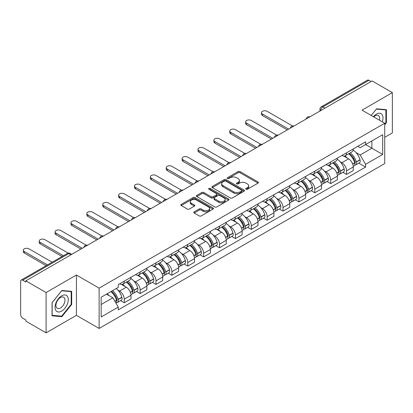 <?xml version="1.0" encoding="UTF-8"?>
<svg xmlns="http://www.w3.org/2000/svg" width="413" height="413" viewBox="0 0 413 413"><rect width="100%" height="100%" fill="white"/><g stroke="black" fill="none" stroke-linecap="round" stroke-linejoin="round"><path stroke-width="0.62" d="M246.019 189.252A0.991 0.573 0 0 0 247.418 189.252L258.032 183.124A1.415 0.816 0 0 0 258.445 182.546A1.415 0.816 0 0 0 258.032 181.973L240.051 171.591A1.415 0.816 0 0 0 238.053 171.591L227.439 177.719A0.991 0.573 0 0 0 227.15 178.122A0.991 0.573 0 0 0 227.439 178.524A0.991 0.573 0 0 0 228.838 178.524L230.211 177.729A4.522 2.612 0 0 1 236.603 177.729L238.1 178.597A4.522 2.612 0 0 1 239.426 180.445A4.522 2.612 0 0 1 238.1 182.288L236.726 183.083A0.991 0.573 0 0 0 236.437 183.486A0.991 0.573 0 0 0 236.726 183.888A0.991 0.573 0 0 0 238.125 183.888L239.499 183.098A4.522 2.612 0 0 1 245.895 183.098L247.392 183.961A4.522 2.612 0 0 1 248.719 185.809A4.522 2.612 0 0 1 247.392 187.652L246.019 188.447A0.991 0.573 0 0 0 245.73 188.849A0.991 0.573 0 0 0 246.019 189.252L246.019 188.447M194.193 211.848A1.415 0.816 0 0 0 193.78 212.427A1.415 0.816 0 0 0 194.193 213.005L199.242 215.916A1.415 0.816 0 0 0 201.239 215.916L213.025 209.107A1.415 0.816 0 0 0 213.438 208.534A1.415 0.816 0 0 0 213.025 207.956L195.044 197.574A1.415 0.816 0 0 0 193.047 197.574L181.255 204.378A1.415 0.816 0 0 0 180.842 204.956A1.415 0.816 0 0 0 181.255 205.535L187.352 209.05A1.415 0.816 0 0 0 189.35 209.05L194.394 206.139A1.415 0.816 0 0 0 194.807 205.56A1.415 0.816 0 0 0 194.394 204.987L191.374 203.242A3.779 2.184 0 0 1 190.264 201.699A3.779 2.184 0 0 1 192.597 199.68A3.779 2.184 0 0 1 196.717 200.155L208.555 206.99A3.779 2.184 0 0 1 209.665 208.534A3.779 2.184 0 0 1 207.331 210.547A3.779 2.184 0 0 1 203.211 210.078L201.239 208.937A1.415 0.816 0 0 0 199.242 208.937L194.193 211.848L194.193 213.005M99.12 288.135L76.426 275.027L46.096 292.538L25.838 280.845L372.098 80.938L392.35 92.631L362.02 110.142L384.715 123.244L99.12 288.135L99.12 328.443L384.715 163.558L384.715 123.244M230.309 197.977A1.415 0.816 0 0 0 232.307 197.977L244.098 191.173A1.415 0.816 0 0 0 244.511 190.594A1.415 0.816 0 0 0 244.098 190.016L226.112 179.634A1.415 0.816 0 0 0 224.114 179.634L212.328 186.444A1.415 0.816 0 0 0 211.91 187.017A1.415 0.816 0 0 0 212.328 187.595L230.309 197.977M209.277 189.469A0.991 0.573 0 0 1 210.279 189.608L210.279 188.431L228.559 198.989A1.415 0.816 0 0 1 228.972 199.562A1.415 0.816 0 0 1 228.559 200.14L216.773 206.944A1.415 0.816 0 0 1 214.775 206.944L196.789 196.562L196.789 195.411A1.415 0.816 0 0 0 196.376 195.989A1.415 0.816 0 0 0 196.789 196.562M196.789 195.411L201.838 192.499A1.415 0.816 0 0 1 203.836 192.499L211.126 196.707A1.415 0.816 0 0 0 213.123 196.707L216.474 194.776A1.415 0.816 0 0 0 216.887 194.198A1.415 0.816 0 0 0 216.474 193.625L208.88 189.237A0.991 0.573 0 0 1 208.591 188.834A0.991 0.573 0 0 1 209.2 188.307A0.991 0.573 0 0 1 210.279 188.431M46.096 292.538L46.096 332.852L25.838 321.159L25.838 319.982L22.684 318.16A2.881 1.662 -120 0 1 20.65 314.634L20.65 281.377A2.881 1.662 -120 0 1 21.244 280.055L67.35 253.437A2.881 1.662 60 0 1 68.79 253.582L22.684 280.2A2.881 1.662 -120 0 0 21.244 280.055M384.715 137.348L392.35 132.945L392.35 92.631M46.096 332.852L76.426 315.341L99.12 328.443M25.838 280.845L25.838 282.022L22.684 280.2M324.974 108.144L322.837 106.91A2.881 1.662 60 0 0 321.397 106.766L367.503 80.148A2.881 1.662 60 0 1 368.938 80.292L322.837 106.91A2.881 1.662 120 0 0 320.798 110.436L320.798 110.555M371.08 81.526L368.938 80.292M346.548 152.805A6.623 3.82 60 0 1 345.18 155.778L351.897 151.896A6.623 3.82 -120 0 0 353.265 148.928M340.173 161.757L341.866 162.732A6.623 3.82 60 0 1 346.548 170.843L353.265 166.966A6.623 3.82 -120 0 0 348.582 158.855L343.776 156.083M353.265 166.966L353.265 170.548L346.548 174.431L342.909 172.324M345.18 155.778A6.623 3.82 60 0 1 341.918 155.479M346.548 170.843L346.548 174.431M330.674 161.973A6.623 3.82 60 0 1 329.3 164.942L336.017 161.065A6.623 3.82 -120 0 0 337.39 158.091M327.029 181.493L330.674 183.594L337.39 179.717L337.39 176.134A6.623 3.82 -120 0 0 332.708 168.024L327.901 165.246M329.3 164.942A6.623 3.82 60 0 1 326.043 164.642M324.298 170.925L325.991 171.901A6.623 3.82 60 0 1 330.674 180.011L330.674 183.594M314.794 171.137A6.623 3.82 60 0 1 313.421 174.11L320.142 170.233A6.623 3.82 -120 0 0 321.51 167.26M311.149 190.661L314.794 192.763L321.51 188.886L321.51 185.298A6.623 3.82 -120 0 0 316.828 177.192L312.022 174.415M313.421 174.11A6.623 3.82 60 0 1 310.163 173.811M308.418 180.089L310.111 181.07A6.623 3.82 60 0 1 314.794 189.18L314.794 192.763M298.914 180.305A6.623 3.82 60 0 1 297.546 183.279L304.262 179.397A6.623 3.82 -120 0 0 305.635 176.428M295.274 199.825L298.914 201.931L305.635 198.049L305.635 194.466A6.623 3.82 -120 0 0 300.953 186.356L296.142 183.584M297.546 183.279A6.623 3.82 60 0 1 294.283 182.98M292.538 189.257L294.237 190.233A6.623 3.82 60 0 1 298.914 198.343L298.914 201.931M283.039 189.474A6.623 3.82 60 0 1 281.666 192.443L288.382 188.565A6.623 3.82 -120 0 0 289.756 185.592M279.394 208.993L283.039 211.095L289.756 207.218L289.756 203.635A6.623 3.82 -120 0 0 285.073 195.525L280.267 192.747M281.666 192.443A6.623 3.82 60 0 1 278.408 192.143M276.664 198.426L278.357 199.402A6.623 3.82 60 0 1 283.039 207.512L283.039 211.095M267.159 198.638A6.623 3.82 60 0 1 265.791 201.611L272.508 197.734A6.623 3.82 -120 0 0 273.876 194.76M263.52 218.162L267.159 220.263L273.876 216.386L273.876 212.798A6.623 3.82 -120 0 0 269.199 204.693L264.387 201.916M265.791 201.611A6.623 3.82 60 0 1 262.529 201.312M260.784 207.589L262.477 208.57A6.623 3.82 60 0 1 267.159 216.68L267.159 220.263M251.285 207.806A6.623 3.82 60 0 1 249.911 210.78L256.628 206.898A6.623 3.82 -120 0 0 258.001 203.929M247.64 227.326L251.285 229.432L258.001 225.55L258.001 221.967A6.623 3.82 -120 0 0 253.319 213.857L248.512 211.084M249.911 210.78A6.623 3.82 60 0 1 246.654 210.48M244.909 216.758L246.602 217.734A6.623 3.82 60 0 1 251.285 225.844L251.285 229.432M235.405 216.975A6.623 3.82 60 0 1 234.032 219.943L240.753 216.066A6.623 3.82 -120 0 0 242.121 213.093M231.76 236.494L235.405 238.595L242.121 234.718L242.121 231.135A6.623 3.82 -120 0 0 237.439 223.025L232.633 220.248M234.032 219.943A6.623 3.82 60 0 1 230.774 219.644M229.029 225.926L230.722 226.902A6.623 3.82 60 0 1 235.405 235.012L235.405 238.595M219.525 226.138A6.623 3.82 60 0 1 218.157 229.112L224.873 225.235A6.623 3.82 -120 0 0 226.247 222.261M215.885 245.663L219.53 247.764L226.247 243.887L226.247 240.299A6.623 3.82 -120 0 0 221.564 232.194L216.753 229.416M218.157 229.112A6.623 3.82 60 0 1 214.899 228.812M213.154 235.09L214.848 236.071A6.623 3.82 60 0 1 219.53 244.181L219.53 247.764M203.65 235.307A6.623 3.82 60 0 1 202.277 238.28L208.999 234.398A6.623 3.82 -120 0 0 210.367 231.43M200.006 254.826L203.65 256.932L210.367 253.05L210.367 249.467A6.623 3.82 -120 0 0 205.684 241.357L200.878 238.585M202.277 238.28A6.623 3.82 60 0 1 199.02 237.981M197.275 244.259L198.968 245.234A6.623 3.82 60 0 1 203.65 253.345L203.65 256.932M187.77 244.475A6.623 3.82 60 0 1 186.402 247.444L193.119 243.567A6.623 3.82 -120 0 0 194.492 240.593M184.131 263.995L187.77 266.096L194.492 262.219L194.492 258.636A6.623 3.82 -120 0 0 189.81 250.526L184.998 247.748M186.402 247.444A6.623 3.82 60 0 1 183.14 247.144M181.395 253.427L183.088 254.403A6.623 3.82 60 0 1 187.77 262.513L187.77 266.096M171.896 253.639A6.623 3.82 60 0 1 170.523 256.612L177.239 252.735A6.623 3.82 -120 0 0 178.612 249.762M168.251 273.163L171.896 275.264L178.612 271.387L178.612 267.8A6.623 3.82 -120 0 0 173.93 259.694L169.124 256.917M170.523 256.612A6.623 3.82 60 0 1 167.265 256.313M165.52 262.591L167.213 263.571A6.623 3.82 60 0 1 171.896 271.682L171.896 275.264M156.016 262.807A6.623 3.82 60 0 1 154.648 265.781L161.364 261.899A6.623 3.82 -120 0 0 162.732 258.93M152.376 282.327L156.016 284.433L162.732 280.551L162.732 276.968A6.623 3.82 -120 0 0 158.055 268.858L153.244 266.086M154.648 265.781A6.623 3.82 60 0 1 151.385 265.482M149.64 271.759L151.334 272.735A6.623 3.82 60 0 1 156.016 280.845L156.016 284.433M140.141 271.976A6.623 3.82 60 0 1 138.768 274.944L145.484 271.067A6.623 3.82 -120 0 0 146.858 268.094M136.496 291.495L140.141 293.597L146.858 289.72L146.858 286.137A6.623 3.82 -120 0 0 142.175 278.026L137.369 275.249M138.768 274.944A6.623 3.82 60 0 1 135.51 274.645M133.766 280.928L135.459 281.903A6.623 3.82 60 0 1 140.141 290.014L140.141 293.597M124.261 281.139A6.623 3.82 60 0 1 122.888 284.113L129.61 280.236A6.623 3.82 -120 0 0 130.978 277.262M120.617 300.664L124.261 302.765L130.978 298.888L130.978 295.3A6.623 3.82 -120 0 0 126.295 287.195L121.489 284.418M122.888 284.113A6.623 3.82 60 0 1 119.631 283.814M117.886 290.091L119.579 291.072A6.623 3.82 60 0 1 124.261 299.182L124.261 302.765M357.797 146.31L360.188 147.694L382.681 134.705L371.891 140.936L371.891 148.221L360.188 154.978L356.052 152.588M101.159 304.526L112.863 297.768L118.257 307.112L101.159 316.988L101.159 297.241L118.257 287.371L118.257 284.609L365.582 141.814L365.582 144.576L382.681 154.452L365.582 164.322L360.188 154.978M382.681 134.705L382.681 154.452M118.257 307.112L118.257 309.874L365.582 167.084L365.582 164.322M384.715 124.86L386.398 122.775L386.398 109.677L376.573 108.8L371.225 115.454L376.372 109.089L385.887 109.941L385.887 122.63L384.715 124.086M76.426 275.027L76.426 315.341M52.048 315.806L61.873 316.683L71.692 304.464L71.692 291.371L61.873 290.494L52.048 302.708L52.048 315.806M112.863 297.768L106.554 294.128M358.783 163.161L365.582 167.084M385.887 122.48L386.398 122.775M60.835 316.084L61.873 316.683M71.186 304.169L71.692 304.464M246.416 189.391L247.392 188.829A4.522 2.612 0 0 0 248.719 186.981L248.719 185.809M239.426 180.445L239.426 181.617A4.522 2.612 0 0 1 238.1 183.465L237.124 184.028M258.011 183.135L240.051 172.763A1.415 0.816 0 0 0 238.053 172.763L227.831 178.664M244.078 191.183L226.112 180.811A1.415 0.816 0 0 0 224.114 180.811L212.344 187.605L212.328 186.444M241.6 190.997A0.991 0.573 0 0 0 241.889 190.594A0.991 0.573 0 0 0 241.6 190.192L225.813 181.075A0.991 0.573 0 0 0 224.414 181.075L222.968 181.916A4.522 2.612 0 0 0 221.642 183.759A4.522 2.612 0 0 0 222.968 185.607L233.758 191.833A4.522 2.612 0 0 0 240.149 191.833L241.6 190.997L241.6 192.174A0.991 0.573 0 0 0 241.889 191.771L241.889 190.594M221.642 183.759L221.642 184.936A4.522 2.612 0 0 0 222.968 186.779L222.968 185.607M241.6 192.174L240.149 193.01A4.522 2.612 0 0 1 233.758 193.01L222.968 186.779M196.81 196.573L201.838 193.671L201.838 192.499M216.887 194.198L216.887 195.375A1.415 0.816 0 0 1 216.474 195.953L213.123 197.884A1.415 0.816 0 0 1 211.126 197.884L203.836 193.671A1.415 0.816 0 0 0 201.838 193.671M210.279 189.608L228.544 200.15M218.694 201.079A3.779 2.184 0 0 0 222.814 201.549A3.779 2.184 0 0 0 225.147 199.536A3.779 2.184 0 0 0 224.042 197.992L219.871 195.581A1.415 0.816 0 0 0 217.873 195.581L214.523 197.517A1.415 0.816 0 0 0 214.11 198.09A1.415 0.816 0 0 0 214.523 198.668L218.694 201.079L218.694 202.251A3.779 2.184 0 0 0 222.814 202.726A3.779 2.184 0 0 0 225.147 200.708L225.147 199.536M214.11 198.09L214.11 199.267A1.415 0.816 0 0 0 214.523 199.846L214.523 198.668M218.694 202.251L214.523 199.846M209.665 208.534L209.665 209.706A3.779 2.184 0 0 1 207.331 211.724A3.779 2.184 0 0 1 203.211 211.249L201.239 210.114A1.415 0.816 0 0 0 199.242 210.114L194.213 213.015M190.264 201.699L190.264 202.871A3.779 2.184 0 0 0 191.374 204.414L191.374 203.242M194.373 206.149L191.374 204.414M213.005 209.123L195.044 198.751A1.415 0.816 0 0 0 193.047 198.751L181.276 205.545M349.047 153.543A9.071 5.235 60 0 1 349.093 153.569A9.071 5.235 60 0 1 355.061 161.705L355.113 161.891A1.766 1.017 60 0 1 354.834 163.28A1.766 1.017 60 0 1 354.793 163.3M292.512 125.955L267.159 111.319A3.309 1.91 -0 0 0 263.551 110.906A3.309 1.91 -0 0 0 261.512 112.672A3.309 1.91 -0 0 0 262.477 114.019L262.477 115.547A3.309 1.91 180 0 1 261.512 114.2L261.512 112.672M348.649 153.77A10.939 6.314 60 0 1 354.664 162.794L354.715 162.985A3.634 2.096 60 0 1 354.142 165.84L353.239 166.362M354.762 165.035A3.634 2.096 -120 0 0 355.769 164.901A3.634 2.096 -120 0 0 356.347 162.046L356.29 161.855A10.939 6.314 -120 0 0 350.281 152.831M353.13 150.089A10.939 6.314 60 0 1 360.007 159.712L360.059 159.898A3.634 2.096 60 0 1 359.486 162.753L355.769 164.901M287.314 129.888L262.477 115.547M344.922 155.902A10.939 6.314 60 0 1 347.204 158.06M288.635 129.124L262.477 114.019M352.521 158.076L353.92 158.881M382.268 121.835A9.354 5.4 120 0 0 382.102 114.649A9.354 5.4 120 0 0 373.373 116.698M379.47 120.219A6.407 3.696 120 0 0 379.088 116.203A6.407 3.696 120 0 0 378.37 115.537A6.407 3.696 120 0 0 373.76 116.92M385.257 109.574L385.887 109.941M67.396 296.343A9.354 5.4 120 0 0 58.357 298.764A9.354 5.4 120 0 0 55.936 310.597A9.354 5.4 120 0 0 64.975 308.175A9.354 5.4 120 0 0 67.396 296.343M64.387 297.897A6.407 3.696 120 0 0 63.664 297.226A6.407 3.696 120 0 0 57.706 300.215A6.407 3.696 120 0 0 56.54 307.654A6.407 3.696 120 0 0 57.262 308.32A6.407 3.696 120 0 0 63.22 305.331A6.407 3.696 120 0 0 64.387 297.897M61.666 316.157L52.152 315.31L52.152 302.621L61.666 290.783L71.186 291.63L71.186 304.319L61.666 316.157M70.551 291.268L71.186 291.63M333.172 162.707A9.071 5.235 60 0 1 333.214 162.732A9.071 5.235 60 0 1 339.181 170.874L339.238 171.059A1.766 1.017 60 0 1 338.959 172.443A1.766 1.017 60 0 1 338.918 172.464M276.633 135.123L251.285 120.488A3.309 1.91 -0 0 0 247.676 120.069A3.309 1.91 -0 0 0 245.632 121.835A3.309 1.91 -0 0 0 246.602 123.188L246.602 124.716A3.309 1.91 180 0 1 245.632 123.363L245.632 121.835M332.775 162.939A10.939 6.314 60 0 1 338.784 171.963L338.841 172.154A3.634 2.096 60 0 1 338.262 175.004L337.359 175.525M338.887 174.203A3.634 2.096 -120 0 0 339.894 174.064A3.634 2.096 -120 0 0 340.467 171.209L340.415 171.023A10.939 6.314 -120 0 0 334.401 161.999M337.251 159.253A10.939 6.314 60 0 1 344.127 168.881L344.184 169.067A3.634 2.096 60 0 1 343.606 171.922L339.894 174.064M271.434 139.052L246.602 124.716M329.042 165.071A10.939 6.314 60 0 1 331.329 167.229M272.761 138.288L246.602 123.188M336.647 167.244L338.04 168.045M317.292 171.875A9.071 5.235 60 0 1 317.339 171.901A9.071 5.235 60 0 1 323.307 180.037L323.358 180.228A1.766 1.017 60 0 1 323.08 181.612A1.766 1.017 60 0 1 323.038 181.632M260.758 144.287L235.405 129.651A3.309 1.91 -0 0 0 231.796 129.238A3.309 1.91 -0 0 0 229.752 131.004A3.309 1.91 -0 0 0 230.722 132.356L230.722 133.884A3.309 1.91 180 0 1 229.752 132.532L229.752 131.004M316.895 172.102A10.939 6.314 60 0 1 322.909 181.131L322.961 181.317A3.634 2.096 60 0 1 322.388 184.172L321.484 184.694M323.007 183.367A3.634 2.096 -120 0 0 324.014 183.233A3.634 2.096 -120 0 0 324.592 180.378L324.535 180.192A10.939 6.314 -120 0 0 318.526 171.163M321.376 168.421A10.939 6.314 60 0 1 328.252 178.044L328.304 178.235A3.634 2.096 60 0 1 327.731 181.085L324.014 183.233M255.559 148.221L230.722 133.884M313.162 174.24A10.939 6.314 60 0 1 315.449 176.392M256.881 147.456L230.722 132.356M320.767 176.408L322.161 177.213M301.413 181.044A9.071 5.235 60 0 1 301.459 181.07A9.071 5.235 60 0 1 307.427 189.206L307.478 189.391A1.766 1.017 60 0 1 307.2 190.78A1.766 1.017 60 0 1 307.164 190.801M244.878 153.455L219.53 138.82A3.309 1.91 -0 0 0 215.922 138.407A3.309 1.91 -0 0 0 213.877 140.172A3.309 1.91 -0 0 0 214.848 141.52L214.848 143.048A3.309 1.91 180 0 1 213.877 141.7L213.877 140.172M301.02 181.271A10.939 6.314 60 0 1 307.029 190.295L307.081 190.486A3.634 2.096 60 0 1 306.508 193.341L305.605 193.862M307.133 192.535A3.634 2.096 -120 0 0 308.139 192.401A3.634 2.096 -120 0 0 308.712 189.546L308.661 189.355A10.939 6.314 -120 0 0 302.646 180.331M305.496 177.59A10.939 6.314 60 0 1 312.373 187.213L312.429 187.399A3.634 2.096 60 0 1 311.851 190.254L308.139 192.401M239.679 157.389L214.848 143.048M297.288 183.403A10.939 6.314 60 0 1 299.57 185.561M241.001 156.625L214.848 141.52M304.892 185.576L306.286 186.382M285.538 190.207A9.071 5.235 60 0 1 285.584 190.233A9.071 5.235 60 0 1 291.547 198.374L291.604 198.56A1.766 1.017 60 0 1 291.325 199.944A1.766 1.017 60 0 1 291.284 199.964M229.003 162.624L203.65 147.988A3.309 1.91 -0 0 0 200.042 147.57A3.309 1.91 -0 0 0 197.997 149.336A3.309 1.91 -0 0 0 198.968 150.688L198.968 152.216A3.309 1.91 180 0 1 197.997 150.864L197.997 149.336M285.14 190.439A10.939 6.314 60 0 1 291.155 199.464L291.206 199.655A3.634 2.096 60 0 1 290.633 202.504L289.73 203.026M291.253 201.704A3.634 2.096 -120 0 0 292.259 201.565A3.634 2.096 -120 0 0 292.832 198.71L292.781 198.524A10.939 6.314 -120 0 0 286.767 189.5M289.616 186.753A10.939 6.314 60 0 1 296.498 196.381L296.549 196.567A3.634 2.096 60 0 1 295.976 199.422L292.259 201.565M223.805 166.553L198.968 152.216M281.408 192.572A10.939 6.314 60 0 1 283.695 194.73M225.126 165.789L198.968 150.688M289.012 194.745L290.406 195.545M269.658 199.376A9.071 5.235 60 0 1 269.704 199.402A9.071 5.235 60 0 1 275.672 207.538L275.724 207.729A1.766 1.017 60 0 1 275.445 209.112A1.766 1.017 60 0 1 275.409 209.133M213.123 171.787L187.77 157.152A3.309 1.91 -0 0 0 184.167 156.739A3.309 1.91 -0 0 0 182.123 158.504A3.309 1.91 -0 0 0 183.088 159.857L183.088 161.385A3.309 1.91 180 0 1 182.123 160.032L182.123 158.504M269.261 199.603A10.939 6.314 60 0 1 275.275 208.632L275.326 208.818A3.634 2.096 60 0 1 274.753 211.673L273.85 212.194M275.378 210.867A3.634 2.096 -120 0 0 276.385 210.733A3.634 2.096 -120 0 0 276.958 207.878L276.901 207.693A10.939 6.314 -120 0 0 270.892 198.663M273.742 195.922A10.939 6.314 60 0 1 280.618 205.545L280.67 205.736A3.634 2.096 60 0 1 280.097 208.586L276.385 210.733M207.925 175.721L183.088 161.385M265.533 201.74A10.939 6.314 60 0 1 267.815 203.893M209.246 174.957L183.088 159.857M273.138 203.908L274.531 204.714M253.783 208.544A9.071 5.235 60 0 1 253.83 208.57A9.071 5.235 60 0 1 259.792 216.706L259.849 216.892A1.766 1.017 60 0 1 259.57 218.281A1.766 1.017 60 0 1 259.529 218.301M197.249 180.956L171.896 166.32A3.309 1.91 -0 0 0 168.287 165.907A3.309 1.91 -0 0 0 166.243 167.673A3.309 1.91 -0 0 0 167.213 169.02L167.213 170.548A3.309 1.91 180 0 1 166.243 169.201L166.243 167.673M253.386 208.771A10.939 6.314 60 0 1 259.395 217.796L259.452 217.987A3.634 2.096 60 0 1 258.879 220.841L257.97 221.363M259.498 220.036A3.634 2.096 -120 0 0 260.505 219.902A3.634 2.096 -120 0 0 261.078 217.047L261.026 216.856A10.939 6.314 -120 0 0 255.012 207.832M257.862 205.091A10.939 6.314 60 0 1 264.738 214.714L264.795 214.899A3.634 2.096 60 0 1 264.222 217.754L260.505 219.902M192.045 184.89L167.213 170.548M249.653 210.904A10.939 6.314 60 0 1 251.94 213.062M193.372 184.126L167.213 169.02M257.258 213.077L258.652 213.882M237.903 217.708A9.071 5.235 60 0 1 237.95 217.734A9.071 5.235 60 0 1 243.918 225.875L243.969 226.061A1.766 1.017 60 0 1 243.691 227.444A1.766 1.017 60 0 1 243.649 227.465M181.369 190.125L156.016 175.489A3.309 1.91 -0 0 0 152.407 175.071A3.309 1.91 -0 0 0 150.368 176.836A3.309 1.91 -0 0 0 151.334 178.189L151.334 179.717A3.309 1.91 180 0 1 150.368 178.364L150.368 176.836M237.506 217.94A10.939 6.314 60 0 1 243.52 226.964L243.572 227.155A3.634 2.096 60 0 1 242.999 230.005L242.095 230.526M243.618 229.205A3.634 2.096 -120 0 0 244.625 229.065A3.634 2.096 -120 0 0 245.203 226.21L245.146 226.025A10.939 6.314 -120 0 0 239.137 217.001M241.987 214.254A10.939 6.314 60 0 1 248.863 223.882L248.915 224.068A3.634 2.096 60 0 1 248.342 226.923L244.625 229.065M176.17 194.053L151.334 179.717M233.779 220.072A10.939 6.314 60 0 1 236.06 222.23M177.492 193.289L151.334 178.189M241.378 222.246L242.777 223.046M222.029 226.876A9.071 5.235 60 0 1 222.07 226.902A9.071 5.235 60 0 1 228.038 235.038L228.095 235.229A1.766 1.017 60 0 1 227.816 236.613A1.766 1.017 60 0 1 227.775 236.634M165.489 199.288L140.141 184.652A3.309 1.91 -0 0 0 136.533 184.239A3.309 1.91 -0 0 0 134.488 186.005A3.309 1.91 -0 0 0 135.459 187.357L135.459 188.886A3.309 1.91 180 0 1 134.488 187.533L134.488 186.005M221.631 227.104A10.939 6.314 60 0 1 227.64 236.133L227.697 236.319A3.634 2.096 60 0 1 227.119 239.173L226.216 239.695M227.744 238.368A3.634 2.096 -120 0 0 228.75 238.234A3.634 2.096 -120 0 0 229.323 235.379L229.272 235.193A10.939 6.314 -120 0 0 223.257 226.164M226.107 223.423A10.939 6.314 60 0 1 232.984 233.046L233.04 233.237A3.634 2.096 60 0 1 232.462 236.086L228.75 238.234M160.29 203.222L135.459 188.886M217.899 229.241A10.939 6.314 60 0 1 220.186 231.394M161.617 202.458L135.459 187.357M225.503 231.409L226.897 232.214M206.149 236.045A9.071 5.235 60 0 1 206.195 236.071A9.071 5.235 60 0 1 212.163 244.207L212.215 244.393A1.766 1.017 60 0 1 211.936 245.781A1.766 1.017 60 0 1 211.895 245.802M149.614 208.457L124.261 193.821A3.309 1.91 -0 0 0 120.653 193.408A3.309 1.91 -0 0 0 118.608 195.173A3.309 1.91 -0 0 0 119.579 196.521L119.579 198.049A3.309 1.91 180 0 1 118.608 196.702L118.608 195.173M205.751 236.272A10.939 6.314 60 0 1 211.766 245.296L211.817 245.487A3.634 2.096 60 0 1 211.244 248.342L210.341 248.863M211.864 247.537A3.634 2.096 -120 0 0 212.871 247.402A3.634 2.096 -120 0 0 213.444 244.548L213.392 244.357A10.939 6.314 -120 0 0 207.383 235.333M210.232 232.591A10.939 6.314 60 0 1 217.109 242.214L217.161 242.4A3.634 2.096 60 0 1 216.588 245.255L212.871 247.402M144.416 212.39L119.579 198.049M202.019 238.404A10.939 6.314 60 0 1 204.306 240.562M145.737 211.626L119.579 196.521M209.623 240.578L211.017 241.383M190.269 245.208A9.071 5.235 60 0 1 190.316 245.234A9.071 5.235 60 0 1 196.283 253.375L196.335 253.561A1.766 1.017 60 0 1 196.056 254.945A1.766 1.017 60 0 1 196.02 254.966M133.735 217.625L108.387 202.989A3.309 1.91 -0 0 0 104.778 202.571A3.309 1.91 -0 0 0 102.734 204.337A3.309 1.91 -0 0 0 103.704 205.689L103.704 207.218A3.309 1.91 180 0 1 102.734 205.865L102.734 204.337M189.877 245.441A10.939 6.314 60 0 1 195.886 254.465L195.938 254.656A3.634 2.096 60 0 1 195.364 257.505L194.461 258.027M195.989 256.705A3.634 2.096 -120 0 0 196.996 256.566A3.634 2.096 -120 0 0 197.569 253.711L197.517 253.525A10.939 6.314 -120 0 0 191.503 244.501M194.353 241.755A10.939 6.314 60 0 1 201.229 251.383L201.286 251.569A3.634 2.096 60 0 1 200.708 254.423L196.996 256.566M128.536 221.554L103.704 207.218M186.144 247.573A10.939 6.314 60 0 1 188.426 249.731M129.858 220.79L103.704 205.689M193.749 249.746L195.142 250.546M174.394 254.377A9.071 5.235 60 0 1 174.441 254.403A9.071 5.235 60 0 1 180.404 262.539L180.46 262.73A1.766 1.017 60 0 1 180.182 264.113A1.766 1.017 60 0 1 180.14 264.134M117.86 226.789L92.507 212.153A3.309 1.91 -0 0 0 88.898 211.74A3.309 1.91 -0 0 0 86.854 213.506A3.309 1.91 -0 0 0 87.824 214.858L87.824 216.386A3.309 1.91 180 0 1 86.854 215.034L86.854 213.506M173.997 254.604A10.939 6.314 60 0 1 180.011 263.633L180.063 263.819A3.634 2.096 60 0 1 179.49 266.674L178.586 267.196M180.109 265.869A3.634 2.096 -120 0 0 181.116 265.735A3.634 2.096 -120 0 0 181.689 262.88L181.637 262.694A10.939 6.314 -120 0 0 175.623 253.665M178.473 250.923A10.939 6.314 60 0 1 185.354 260.546L185.406 260.737A3.634 2.096 60 0 1 184.833 263.587L181.116 265.735M112.656 230.722L87.824 216.386M170.264 256.741A10.939 6.314 60 0 1 172.551 258.894M113.983 229.958L87.824 214.858M177.869 258.91L179.263 259.715M158.515 263.546A9.071 5.235 60 0 1 158.561 263.571A9.071 5.235 60 0 1 164.529 271.708L164.581 271.893A1.766 1.017 60 0 1 164.302 273.282A1.766 1.017 60 0 1 164.266 273.303M101.98 235.957L76.627 221.322A3.309 1.91 -0 0 0 73.024 220.909A3.309 1.91 -0 0 0 70.979 222.674A3.309 1.91 -0 0 0 71.945 224.022L71.945 225.55A3.309 1.91 180 0 1 70.979 224.202L70.979 222.674M158.117 263.773A10.939 6.314 60 0 1 164.131 272.797L164.183 272.988A3.634 2.096 60 0 1 163.61 275.843L162.707 276.364M164.229 275.037A3.634 2.096 -120 0 0 165.241 274.903A3.634 2.096 -120 0 0 165.814 272.048L165.758 271.857A10.939 6.314 -120 0 0 159.748 262.833M162.598 260.092A10.939 6.314 60 0 1 169.475 269.715L169.526 269.901A3.634 2.096 60 0 1 168.953 272.756L165.241 274.903M96.781 239.891L71.945 225.55M154.39 265.905A10.939 6.314 60 0 1 156.672 268.063M98.103 239.127L71.945 224.022M161.989 268.078L163.388 268.884M142.64 272.709A9.071 5.235 60 0 1 142.686 272.735A9.071 5.235 60 0 1 148.649 280.876L148.706 281.062A1.766 1.017 60 0 1 148.427 282.446A1.766 1.017 60 0 1 148.386 282.466M86.105 245.126L60.752 230.49A3.309 1.91 -0 0 0 57.144 230.072A3.309 1.91 -0 0 0 55.099 231.838A3.309 1.91 -0 0 0 56.07 233.19L56.07 234.718A3.309 1.91 180 0 1 55.099 233.366L55.099 231.838M142.242 272.941A10.939 6.314 60 0 1 148.252 281.965L148.308 282.156A3.634 2.096 60 0 1 147.735 285.006L146.827 285.528M148.355 284.206A3.634 2.096 -120 0 0 149.361 284.067A3.634 2.096 -120 0 0 149.934 281.212L149.883 281.026A10.939 6.314 -120 0 0 143.869 272.002M146.718 269.255A10.939 6.314 60 0 1 153.595 278.883L153.651 279.069A3.634 2.096 60 0 1 153.078 281.924L149.361 284.067M80.902 249.054L56.07 234.718M138.51 275.073A10.939 6.314 60 0 1 140.797 277.231M82.228 248.29L56.07 233.19M146.114 277.247L147.508 278.047M126.76 281.878A9.071 5.235 60 0 1 126.806 281.903A9.071 5.235 60 0 1 132.774 290.04L132.826 290.231A1.766 1.017 60 0 1 132.547 291.614A1.766 1.017 60 0 1 132.506 291.635M68.191 253.117L44.872 239.654A3.309 1.91 -0 0 0 41.264 239.241A3.309 1.91 -0 0 0 39.22 241.006A3.309 1.91 -0 0 0 40.19 242.359L40.19 243.887A3.309 1.91 180 0 1 39.22 242.534L39.22 241.006M126.363 282.105A10.939 6.314 60 0 1 132.377 291.134L132.428 291.32A3.634 2.096 60 0 1 131.855 294.175L130.952 294.696M132.475 293.369A3.634 2.096 -120 0 0 133.482 293.235A3.634 2.096 -120 0 0 134.06 290.38L134.003 290.194A10.939 6.314 -120 0 0 127.994 281.165M130.844 278.424A10.939 6.314 60 0 1 137.72 288.047L137.772 288.238A3.634 2.096 60 0 1 137.199 291.088L133.482 293.235M62.043 256.504L40.19 243.887M122.635 284.242A10.939 6.314 60 0 1 124.917 286.395M63.37 255.74L40.19 242.359M130.234 286.41L131.628 287.216M111.371 291.346A9.071 5.235 60 0 1 116.894 299.208L116.951 299.394A1.766 1.017 60 0 1 116.672 300.783A1.766 1.017 60 0 1 116.631 300.803M52.172 262.203L28.998 248.822A3.309 1.91 -0 0 0 25.389 248.409A3.309 1.91 -0 0 0 23.345 250.175A3.309 1.91 -0 0 0 24.315 251.522L24.315 253.05A3.309 1.91 180 0 1 23.345 251.703L23.345 250.175M110.911 291.609A10.939 6.314 60 0 1 116.497 300.297L116.554 300.488A3.634 2.096 60 0 1 116.053 303.297M116.6 302.538A3.634 2.096 -120 0 0 117.607 302.404A3.634 2.096 -120 0 0 118.18 299.549L118.128 299.358A10.939 6.314 -120 0 0 112.543 290.669M116.254 288.527A10.939 6.314 60 0 1 121.84 297.215L121.897 297.401A3.634 2.096 60 0 1 121.319 300.256L117.607 302.404M46.168 265.667L24.315 253.05M107.194 293.757A10.939 6.314 60 0 1 109.042 295.563M47.49 264.903L24.315 251.522M114.36 295.579L115.754 296.384M320.901 110.493L320.798 110.436A2.881 1.662 0 0 1 319.956 109.259L319.956 111.04M140.141 290.014L146.858 286.137M156.016 280.845L162.732 276.968M171.896 271.682L178.612 267.8M187.77 262.513L194.492 258.636M203.65 253.345L210.367 249.467M219.53 244.181L226.247 240.299M235.405 235.012L242.121 231.135M251.285 225.844L258.001 221.967M267.159 216.68L273.876 212.798M283.039 207.512L289.756 203.635M298.914 198.343L305.635 194.466M314.794 189.18L321.51 185.298M330.674 180.011L337.39 176.134M124.261 299.182L130.978 295.3M119.579 291.072L126.295 287.195M135.459 281.903L142.175 278.026M151.334 272.735L158.055 268.858M167.213 263.571L173.93 259.694M183.088 254.403L189.81 250.526M198.968 245.234L205.684 241.357M214.848 236.071L221.564 232.194M230.722 226.902L237.439 223.025M246.602 217.734L253.319 213.857M262.477 208.57L269.199 204.693M278.357 199.402L285.073 195.525M294.237 190.233L300.953 186.356M310.111 181.07L316.828 177.192M325.991 171.901L332.708 168.024M341.866 162.732L348.582 158.855M309.626 117.003A2.881 1.662 120 0 0 308.356 117.736M293.751 126.171A2.881 1.662 120 0 0 292.481 126.905M277.872 135.335A2.881 1.662 120 0 0 276.602 136.073M261.997 144.504A2.881 1.662 120 0 0 260.722 145.237M246.117 153.672A2.881 1.662 120 0 0 244.847 154.405M230.237 162.836A2.881 1.662 120 0 0 228.967 163.574M214.362 172.004A2.881 1.662 120 0 0 213.093 172.737M198.483 181.173A2.881 1.662 120 0 0 197.213 181.906M182.608 190.336A2.881 1.662 120 0 0 181.338 191.074M166.728 199.505A2.881 1.662 120 0 0 165.458 200.238M150.853 208.673A2.881 1.662 120 0 0 149.578 209.406M134.974 217.837A2.881 1.662 120 0 0 133.704 218.575M119.094 227.005A2.881 1.662 120 0 0 117.824 227.739M103.219 236.174A2.881 1.662 120 0 0 101.949 236.907M87.339 245.337A2.881 1.662 120 0 0 86.069 246.076M70.928 254.816L68.79 253.582A2.881 1.662 120 0 1 70.231 253.437A2.881 2.881 0 0 0 67.35 253.437M247.392 188.829L247.392 187.652M236.726 183.888L236.726 183.083M238.1 183.465L238.1 182.288M227.439 178.524L227.439 177.719M238.053 172.763L238.053 171.591M240.051 172.763L240.051 171.591M258.032 183.124L258.032 181.973M224.114 180.811L224.114 179.634M226.112 180.811L226.112 179.634M244.098 191.173L244.098 190.016M233.758 193.01L233.758 191.833M240.149 193.01L240.149 191.833M203.836 193.671L203.836 192.499M211.126 197.884L211.126 196.707M213.123 197.884L213.123 196.707M216.474 195.953L216.474 194.776M228.559 200.14L228.559 198.989M199.242 210.114L199.242 208.937M201.239 210.114L201.239 208.937M203.211 211.249L203.211 210.078M194.394 206.139L194.394 204.987M181.255 205.535L181.255 204.378M193.047 198.751L193.047 197.574M195.044 198.751L195.044 197.574M213.025 209.107L213.025 207.956M352.728 164.131L354.715 162.985M356.347 162.046L360.059 159.898M356.29 161.855L360.007 159.712M354.659 162.784L355.201 162.469M352.661 163.956L354.664 162.794M336.848 173.3L338.841 172.154M340.467 171.209L344.184 169.067M340.415 171.023L344.127 168.881M338.784 171.947L339.321 171.638M336.781 173.119L338.784 171.963M320.973 182.469L322.961 181.317M324.592 180.378L328.304 178.235M324.535 180.192L328.252 178.044M320.906 182.288L323.446 180.806M305.093 191.632L307.081 190.486M308.712 189.546L312.429 187.399M308.661 189.355L312.373 187.213M307.024 190.285L307.566 189.97M305.026 191.456L307.029 190.295M289.214 200.801L291.206 199.655M292.832 198.71L296.549 196.567M292.781 198.524L296.498 196.381M291.15 199.448L291.692 199.138M289.146 200.62L291.155 199.464M273.339 209.969L275.326 208.818M276.958 207.878L280.67 205.736M276.901 207.693L280.618 205.545M275.27 208.617L275.812 208.307M273.272 209.789L275.275 208.632M257.459 219.133L259.452 217.987M261.078 217.047L264.795 214.899M261.026 216.856L264.738 214.714M259.395 217.785L259.932 217.47M257.392 218.957L259.395 217.796M241.584 228.301L243.572 227.155M245.203 226.21L248.915 224.068M245.146 226.025L248.863 223.882M243.515 226.949L244.057 226.639M241.517 228.121L243.52 226.964M225.704 237.47L227.697 236.319M229.323 235.379L233.04 233.237M229.272 235.193L232.984 233.046M227.635 236.117L228.177 235.808M225.637 237.289L227.64 236.133M209.83 246.633L211.817 245.487M213.444 244.548L217.161 242.4M213.392 244.357L217.109 242.214M209.763 246.458L212.303 244.971M193.95 255.802L195.938 254.656M197.569 253.711L201.286 251.569M197.517 253.525L201.229 251.383M193.883 255.621L196.423 254.14M178.07 264.97L180.063 263.819M181.689 262.88L185.406 260.737M181.637 262.694L185.354 260.546M178.003 264.79L180.548 263.308M162.195 274.134L164.183 272.988M165.814 272.048L169.526 269.901M165.758 271.857L169.475 269.715M164.126 272.786L164.668 272.472M162.128 273.958L164.131 272.797M146.316 283.303L148.308 282.156M149.934 281.212L153.651 279.069M149.883 281.026L153.595 278.883M148.252 281.95L148.788 281.64M146.248 283.122L148.252 281.965M130.441 292.471L132.428 291.32M134.06 290.38L137.772 288.238M134.003 290.194L137.72 288.047M132.372 291.119L132.914 290.809M130.374 292.29L132.377 291.134M114.964 301.407L116.554 300.488M118.18 299.549L121.897 297.401M118.128 299.358L121.84 297.215M116.492 300.287L117.034 299.972M114.866 301.242L116.497 300.297M309.874 116.864A2.881 2.881 0 0 0 306.178 118.996M293.994 126.027A2.881 2.881 0 0 0 290.303 128.159M278.119 135.196A2.881 2.881 0 0 0 274.423 137.328M262.24 144.364A2.881 2.881 0 0 0 258.543 146.496M246.36 153.528A2.881 2.881 0 0 0 242.668 155.66M230.485 162.696A2.881 2.881 0 0 0 226.789 164.828M214.605 171.865A2.881 2.881 0 0 0 210.914 173.997M198.73 181.028A2.881 2.881 0 0 0 195.034 183.16M182.851 190.197A2.881 2.881 0 0 0 179.159 192.329M166.971 199.365A2.881 2.881 0 0 0 163.28 201.498M151.096 208.529A2.881 2.881 0 0 0 147.4 210.661M135.216 217.697A2.881 2.881 0 0 0 131.525 219.83M119.342 226.866A2.881 2.881 0 0 0 115.645 228.998M103.462 236.029A2.881 2.881 0 0 0 99.77 238.162M87.587 245.198A2.881 2.881 0 0 0 83.891 247.33M71.774 254.325L70.231 253.437M321.397 106.766A2.881 2.881 0 0 0 319.956 109.259"/></g></svg>

